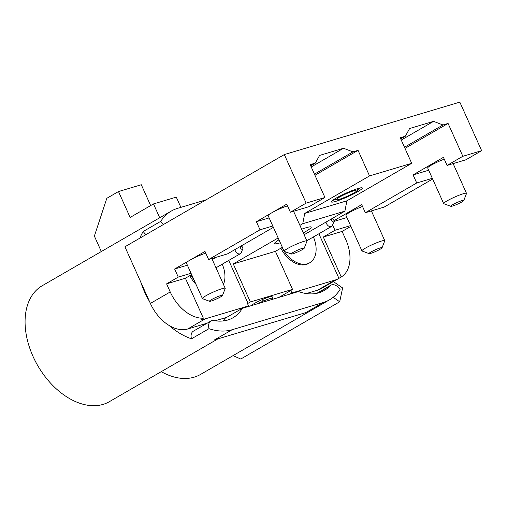 <?xml version="1.0" encoding="UTF-8"?>
<svg xmlns="http://www.w3.org/2000/svg" width="507" height="507" viewBox="0 0 507 507"><rect width="100%" height="100%" fill="white"/><g stroke="black" fill="none" stroke-linecap="round" stroke-linejoin="round"><path stroke-width="0.76" d="M262.024 299.707L264.369 301.576M333.175 297.311L339.703 301.779L240.749 359.032L233.049 355.622M333.346 281.581L342.618 287.932L339.703 301.779M278.951 297.381L290.758 290.549L291.848 292.976L335.159 280.035A35.731 23.423 59.9 0 0 338.505 278.597L320.988 288.73A35.731 23.423 -120.1 0 1 317.642 290.175L306.323 293.553M217.909 338.879L109.341 401.69A66.994 43.913 -120.1 0 1 103.06 404.396A66.994 43.913 -120.1 0 1 35.294 361.136A66.994 43.913 -120.1 0 1 42.239 285.72L171.277 211.064A66.994 43.913 59.9 0 1 177.551 208.358L206.083 199.834M171.277 211.064A66.994 43.913 59.9 0 0 160.763 221.331A8.93 5.856 59.9 0 0 163.546 224.449M209.004 328.682A66.994 43.913 59.9 0 0 232.105 329.734L323.276 302.495A66.994 43.913 59.9 0 0 329.55 299.795A66.994 43.913 59.9 0 0 340.064 289.522A8.93 5.856 59.9 0 0 330.817 285.207A8.93 5.856 59.9 0 0 329.905 285.935A56.271 36.884 -120.1 0 1 324.182 290.517A56.271 36.884 -120.1 0 1 298.49 291.544L242.34 308.319A56.271 36.884 -120.1 0 1 233.011 317.756A56.271 36.884 -120.1 0 1 213.916 320.589A8.93 5.856 59.9 0 0 210.887 321.039A8.93 5.856 59.9 0 0 209.004 328.682L191.488 338.815A66.994 43.913 59.9 0 1 169.04 325.424A35.731 23.423 -120.1 0 0 187.723 328.992L207.205 323.168M215.152 320.792L226.787 317.319M191.488 338.815A8.93 5.856 -120.1 0 1 193.37 331.172L210.887 321.039M223.169 320.956A56.271 36.884 59.9 0 0 224.823 318.453L242.34 308.319M481.65 150.68L465.882 159.8L447.079 165.421L462.847 156.295L481.65 150.68L459.83 102.129L284.326 154.565L124.925 246.789L150.383 303.433A35.731 23.423 -120.1 0 0 169.04 325.424M140.705 281.905A66.994 43.913 59.9 0 0 149.584 301.659M232.105 329.734L214.588 339.867L305.759 312.629L323.276 302.495M329.55 299.795L200.512 374.451A66.994 43.913 -120.1 0 1 161.251 371.656M146.029 234.583A8.93 5.856 -120.1 0 1 143.247 231.465A66.994 43.913 59.9 0 0 139.919 238.119M160.763 221.331L143.247 231.465M159.705 217.757L153.494 203.928L130.134 217.44L118.499 191.551L106.819 198.307L94.378 236.091L101.318 251.542M153.494 203.928L176.284 197.122L180.891 207.363M150.655 205.569L141.295 184.738L118.499 191.551M411.709 163.317L346.896 200.816L304.732 213.415L369.54 175.916L411.709 163.317L400.219 137.746L405.347 136.212L409.637 128.505L433.567 121.357L442.953 124.975L404.485 147.239M442.953 124.975L448.08 123.448L404.992 148.374M433.567 121.357L401.252 140.052M405.347 136.212L400.726 138.886M271.632 299.567A11.61 1.356 155.8 0 0 272.836 298.268A11.61 1.356 155.8 0 0 257.537 303.782M251.136 305.689A11.61 1.356 -24.2 0 1 254.108 303.623A11.61 1.356 -24.2 0 1 265.376 298.325A11.61 1.356 -24.2 0 1 272.107 296.652L272.836 298.268M354.241 192.742A11.61 1.356 155.8 0 0 357.422 190.195A11.61 1.356 155.8 0 0 346.281 193.718A11.61 1.356 155.8 0 0 336.242 199.714A11.61 1.356 155.8 0 0 342.973 198.041A11.61 1.356 155.8 0 0 354.241 192.742M357.289 189.891A16.972 1.977 155.8 0 0 360.312 187.926M332.63 200.36A16.972 1.977 155.8 0 0 336.109 199.409M357.663 191.716A16.972 1.977 -24.2 0 1 341.192 199.466A16.972 1.977 -24.2 0 1 331.356 201.906A16.972 1.977 -24.2 0 1 336.008 198.186A16.972 1.977 -24.2 0 1 352.479 190.436A16.972 1.977 -24.2 0 1 362.315 187.996A16.972 1.977 -24.2 0 1 357.663 191.716M301.64 229.215A20.096 2.345 -24.2 0 1 311.216 227.104A20.096 2.345 -24.2 0 1 305.708 231.509A20.096 2.345 -24.2 0 1 303.281 232.865M280.314 242.771A20.096 2.345 -24.2 0 1 274.553 243.582A20.096 2.345 -24.2 0 1 278.983 239.811M346.896 200.816L344.912 211.14L302.749 223.739L304.732 213.415M284.326 154.565L306.146 203.117L324.949 197.502L310.183 164.648L315.316 163.115L319.606 155.408L343.537 148.259L311.222 166.955M315.316 163.115L310.696 165.783M343.537 148.259L352.923 151.878L314.448 174.135M352.923 151.878L358.05 150.345L314.961 175.276M228.746 260.421L248.024 303.319L250.357 301.969L233.264 263.938L278.153 237.967M299.916 225.374L302.749 223.739M358.05 150.345L369.54 175.916M222.491 295.48A7.149 0.837 155.8 0 0 218.707 296.265A7.149 0.837 155.8 0 0 211.419 299.662A7.149 0.837 155.8 0 0 209.549 301.297A7.149 0.837 155.8 0 0 216.324 299.06A7.149 0.837 155.8 0 0 222.491 295.48L225.197 288.508A12.504 1.458 155.8 0 0 225.203 288.318A12.504 1.458 155.8 0 0 217.953 290.118A12.504 1.458 155.8 0 0 205.823 295.828A12.504 1.458 155.8 0 0 202.394 298.572L186.392 262.968A12.504 1.458 -24.2 0 1 189.821 260.224L174.636 269.008L178.274 277.101L166.6 283.857L170.232 291.95A35.731 23.423 59.9 0 0 203.358 318.2L201.025 319.549A35.731 23.423 59.9 0 0 205.24 318.852L248.544 305.917L246.573 307.058M248.024 303.319L247.454 303.49L248.544 305.917M250.357 301.969L292.526 289.37L290.758 290.549M233.264 263.938L275.434 251.339L292.526 289.37M344.912 211.14L304.124 234.741M282.361 247.327L275.434 251.339M291.848 292.976L289.884 294.117M370.972 251.992A7.149 0.837 155.8 0 0 369.096 253.627A7.149 0.837 155.8 0 0 375.871 251.39A7.149 0.837 155.8 0 0 382.044 247.809A7.149 0.837 155.8 0 0 378.26 248.595A7.149 0.837 155.8 0 0 370.972 251.992M382.044 247.809L384.743 240.838A12.504 1.458 155.8 0 0 384.756 240.648A12.504 1.458 155.8 0 0 377.506 242.447A12.504 1.458 155.8 0 0 365.37 248.157A12.504 1.458 155.8 0 0 361.941 250.902A12.504 1.458 155.8 0 0 362.093 251.022L369.096 253.627M361.941 250.902L345.939 215.298A12.504 1.458 -24.2 0 1 349.367 212.553A12.504 1.458 -24.2 0 1 362.524 206.457M452.713 204.695A7.149 0.837 155.8 0 0 450.837 206.33A7.149 0.837 155.8 0 0 457.612 204.093A7.149 0.837 155.8 0 0 463.785 200.512A7.149 0.837 155.8 0 0 460.001 201.298A7.149 0.837 155.8 0 0 452.713 204.695M463.785 200.512L466.491 193.547A12.504 1.458 155.8 0 0 466.497 193.351A12.504 1.458 155.8 0 0 459.247 195.151A12.504 1.458 155.8 0 0 447.111 200.861A12.504 1.458 155.8 0 0 443.682 203.605A12.504 1.458 155.8 0 0 443.834 203.725L450.837 206.33M443.682 203.605L427.686 168.001A12.504 1.458 -24.2 0 1 444.271 159.16M447.079 165.421L443.448 157.328L413.085 174.896L416.716 182.989L432.325 178.325M428.688 170.232L413.085 174.896M432.642 179.034L384.141 207.097L365.338 212.712L416.716 182.989M365.338 212.712L361.7 204.619L333.986 220.659M346.94 217.528L333.999 221.394M332.598 224.994L334.975 230.279L350.578 225.615M341.255 276.993L323.295 237.035L342.105 231.42L345.736 239.507A35.731 23.423 59.9 0 1 341.255 276.993L338.923 278.349A35.731 23.423 59.9 0 1 338.505 278.597M350.901 226.331L342.105 231.42M323.295 237.035L334.975 230.279M318.89 233.778L338.923 278.349M448.08 123.448L462.847 156.295M306.146 203.117L290.378 212.237L309.188 206.622L324.949 197.502M290.378 212.237L286.747 204.15L271.562 212.927A12.504 1.458 -24.2 0 1 287.52 205.874M269.135 217.902L256.384 221.711L260.021 229.804L208.637 259.533L227.44 253.912L273.374 227.339M272.772 225.995L260.021 229.804M191.633 274.629L185.404 278.235L203.358 318.2M208.637 259.533L204.999 251.44L189.821 260.224A12.504 1.458 -24.2 0 1 205.779 253.17M202.394 298.572A12.504 1.458 155.8 0 0 202.54 298.693L209.549 301.297M187.394 265.199L174.636 269.008M191.031 273.286L178.274 277.101M166.6 283.857L185.404 278.235M256.384 221.711L271.562 212.927A12.504 1.458 -24.2 0 0 268.133 215.671L284.135 251.276A12.504 1.458 155.8 0 0 284.288 251.396A25.008 16.395 59.9 0 0 307.375 263.779A25.008 16.395 59.9 0 0 309.72 262.772A25.008 16.395 59.9 0 0 313.408 236.946M293.166 252.366A7.149 0.837 155.8 0 0 291.291 254.001A7.149 0.837 155.8 0 0 298.065 251.764A7.149 0.837 155.8 0 0 304.238 248.183A7.149 0.837 155.8 0 0 300.455 248.969A7.149 0.837 155.8 0 0 293.166 252.366M304.238 248.183L306.938 241.218A12.504 1.458 155.8 0 0 306.95 241.021A12.504 1.458 155.8 0 0 299.7 242.821A12.504 1.458 155.8 0 0 287.564 248.531A12.504 1.458 155.8 0 0 284.135 251.276M189.808 275.688A25.008 16.395 59.9 0 0 196.013 284.37M280.853 248.202A25.008 16.395 59.9 0 0 306.209 264.458A25.008 16.395 59.9 0 0 308.554 263.45L309.72 262.772M333.84 220.209A1.654 1.084 59.9 0 0 332.484 219.005A1.654 1.084 59.9 0 0 331.844 221.065A1.654 1.084 59.9 0 0 333.955 221.54A1.654 1.084 59.9 0 0 333.84 220.209M325.976 222.098A4.512 2.96 59.9 0 0 331.54 226.458A4.512 2.96 59.9 0 0 332.465 225.33L333.955 221.54M282.025 247.524A25.008 16.395 59.9 0 0 283.977 250.921M242.669 247.448A1.654 1.084 59.9 0 0 241.313 246.244A1.654 1.084 59.9 0 0 240.673 248.31A1.654 1.084 59.9 0 0 242.783 248.785A1.654 1.084 59.9 0 0 242.669 247.448M234.868 249.615A4.512 2.96 59.9 0 0 240.369 253.696A4.512 2.96 59.9 0 0 241.294 252.568L242.783 248.785M223.435 284.376A25.008 16.395 59.9 0 0 222.237 264.185M190.981 275.009A25.008 16.395 59.9 0 0 194.004 279.908M317.35 293.198L329.905 285.935M187.723 328.992L205.24 318.852M170.232 291.95L150.383 303.433M335.159 280.035L317.642 290.175M316.793 293.319L330.817 285.207M335.653 198.395L336.242 199.714M356.833 188.877L357.422 190.195M384.756 240.648L371.384 210.906M466.497 193.351L453.131 163.609M225.203 288.318L211.837 258.576M291.291 254.001L284.288 251.396M306.95 241.021L293.578 211.28M332.484 219.005L331.553 218.866M331.54 226.458L306.824 240.755M241.313 246.244L240.819 246.174M216.14 257.29L212.268 259.533M240.369 253.696L215.982 267.804"/></g></svg>
